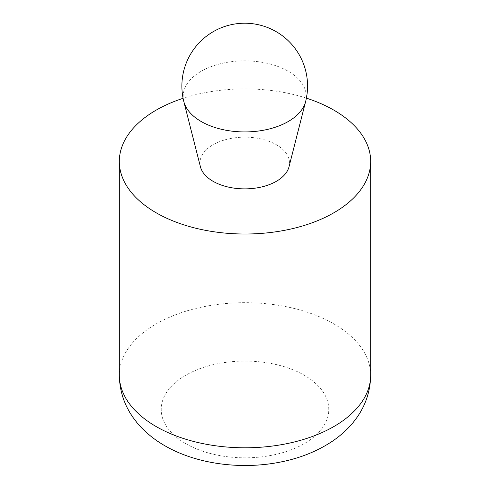 <?xml version="1.0" encoding="UTF-8"?>
<svg xmlns="http://www.w3.org/2000/svg" width="490" height="490" viewBox="0 0 490 490"><rect width="100%" height="100%" fill="white"/><g stroke="black" fill="none" stroke-linecap="round" stroke-linejoin="round"><path stroke-width="0.37" stroke-dasharray="2.45 1.84" d="M306.385 98.141A125.679 72.557 0 0 0 183.089 98.312M289.02 166.778A44.78 25.854 0 0 0 244.718 137.169A44.78 25.854 0 0 0 200.416 166.778M370.679 375.236A125.679 72.557 0 0 0 245 302.679A125.679 72.557 0 0 0 119.321 375.236M185.753 443.646A83.784 48.375 0 0 0 325.93 421.964A83.784 48.375 0 0 0 223.318 362.716A83.784 48.375 0 0 0 185.753 443.646M305.619 101.553A61.55 35.537 0 0 0 244.718 60.852A61.55 35.537 0 0 0 183.824 101.553"/><path stroke-width="0.73" d="M183.089 98.312A125.679 72.557 0 0 0 119.321 161.455A125.679 72.557 0 0 0 156.132 212.764A125.679 72.557 0 0 0 293.094 228.493A125.679 72.557 0 0 0 370.679 161.455A125.679 72.557 0 0 0 306.385 98.141M183.824 101.553L200.416 166.778A44.78 25.854 0 0 0 213.058 181.3A44.78 25.854 0 0 0 258.793 187.56A44.78 25.854 0 0 0 289.02 166.778L305.619 101.553A62.836 62.836 0 0 0 244.718 23.22A62.836 62.836 0 0 0 183.824 101.553A61.55 35.537 0 0 0 201.194 121.514A61.55 35.537 0 0 0 264.067 130.126A61.55 35.537 0 0 0 305.619 101.553M156.132 426.545A125.679 72.557 0 0 0 293.094 442.274A125.679 72.557 0 0 0 370.679 375.236C370.36 393.66 363.984 410.038 351.544 424.365C345.916 430.814 339.392 436.523 331.975 441.49C317.581 451.021 301.093 457.74 282.516 461.635C242.697 470.137 197.133 464.514 164.811 445.722C154.258 439.671 145.242 432.29 137.776 423.568C125.771 409.401 119.615 393.292 119.321 375.236A125.679 72.557 0 0 0 156.132 426.545M119.321 161.455L119.321 375.236M370.679 161.455L370.679 375.236"/></g></svg>
